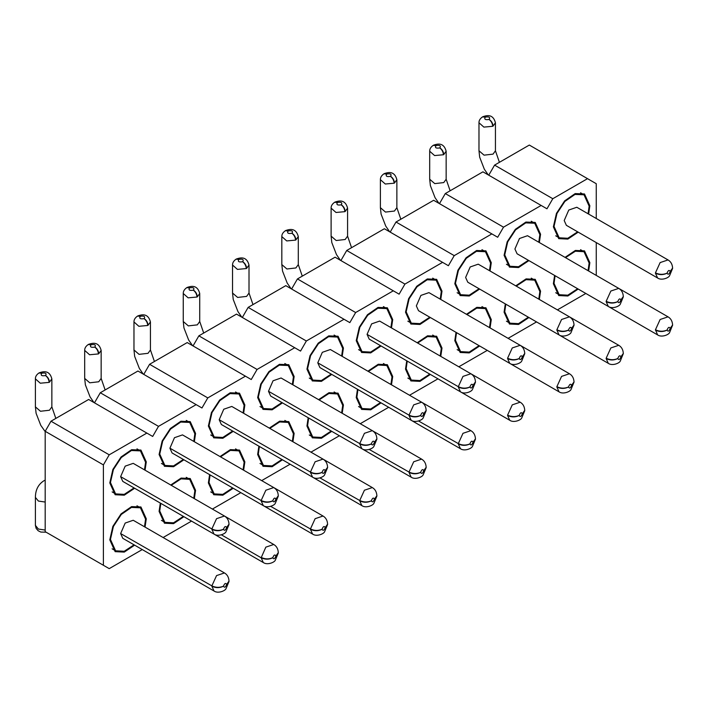 <?xml version="1.0" encoding="UTF-8"?>
<svg xmlns="http://www.w3.org/2000/svg" width="708" height="708" viewBox="0 0 708 708"><rect width="100%" height="100%" fill="white"/><g stroke="black" fill="none" stroke-linecap="round" stroke-linejoin="round"><path stroke-width="1.06" d="M142.255 549.567L109.218 568.639L45.188 531.673L45.188 431.287L103.395 464.899L109.218 454.819L146.866 433.084L152.68 436.447L158.504 426.358L196.151 404.631L201.966 407.985L207.789 397.905L245.437 376.169L251.251 379.532L257.075 369.452L294.723 347.716L300.546 351.079L306.36 340.999L344.008 319.264L349.832 322.627L355.646 312.538L393.294 290.802L399.117 294.165L404.932 284.085L442.58 262.349L448.403 265.712L454.226 255.632L491.865 233.897L497.689 237.26L503.512 227.171L541.151 205.444L546.974 208.798L552.798 198.718L587.525 178.664L596.26 183.708L596.26 218.498M596.26 242.579L596.26 275.403M585.835 293.466L557.4 309.883M536.549 321.919L508.114 338.336M487.263 350.38L458.828 366.788M437.969 378.833L409.543 395.25M388.683 407.286L360.257 423.703M339.397 435.747L310.971 452.155M290.112 464.2L261.686 480.608M240.826 492.653L212.4 509.07M191.541 521.106L163.114 537.522M109.218 454.819L51.003 421.207L88.65 399.471L146.866 433.084M45.188 431.287L51.003 421.207M158.504 426.358L100.288 392.754L137.936 371.019L196.151 404.631M94.474 402.834L100.288 392.754M207.789 397.905L149.583 364.293L187.222 342.566L245.437 376.169M143.759 374.382L149.583 364.293M257.075 369.452L198.868 335.84L236.507 314.104L294.723 347.716M193.045 345.929L198.868 335.84M306.36 340.999L248.154 307.387L285.793 285.651L344.008 319.264M242.331 317.467L248.154 307.387M355.646 312.538L297.44 278.934L335.079 257.199L393.294 290.802M291.616 289.014L297.44 278.934M404.932 284.085L346.725 250.473L384.364 228.746L442.58 262.349M340.902 260.562L346.725 250.473M454.226 255.632L396.011 222.02L433.65 200.284L491.865 233.897M390.188 232.1L396.011 222.02M503.512 227.171L445.297 193.567L482.936 171.832L541.151 205.444M439.473 203.647L445.297 193.567M552.798 198.718L494.582 165.114L529.318 145.06L587.525 178.664M488.759 175.195L494.582 165.114M134.626 488.246L124.272 495.184L115.138 494.742L109.802 482.936L112.873 469.457L121.059 456.979L131.599 449.695L140.936 450.067L146.282 461.873L145.052 470.183M183.912 459.793L173.557 466.731L164.433 466.289L159.088 454.483L162.159 441.004L170.345 428.517L180.885 421.242L190.222 421.614L195.567 433.42L194.337 441.73M233.197 431.331L222.843 438.279L213.719 437.836L208.373 426.021L211.444 412.552L219.63 400.064L230.171 392.781L239.508 393.152L244.853 404.967L243.623 413.277M282.483 402.879L272.129 409.826L263.004 409.374L257.659 397.569L260.73 384.09L268.916 371.611L279.456 364.328L288.793 364.7L294.139 376.506L292.908 384.816M331.769 374.426L321.414 381.364L312.29 380.922L306.945 369.116L310.016 355.637L318.202 343.159L328.742 335.875L338.079 336.247L343.424 348.053L342.194 356.363M381.054 345.973L370.7 352.911L361.576 352.469L356.23 340.663L359.301 327.185L367.487 314.697L378.028 307.414L387.365 307.785L392.71 319.6L391.48 327.91M430.34 317.511L419.986 324.459L410.861 324.016L405.516 312.201L408.596 298.732L416.773 286.244L427.313 278.961L436.659 279.333L441.996 291.147L440.765 299.457M479.626 289.059L469.28 295.997L460.147 295.555L454.801 283.749L457.881 270.27L466.068 257.792L476.599 250.508L485.945 250.88L491.281 262.686L490.051 270.996M528.911 260.606L518.566 267.544L509.433 267.102L504.087 255.296L507.167 241.817L515.353 229.339L525.885 222.055L535.23 222.427L540.567 234.233L539.337 242.543M578.197 232.153L567.851 239.092L558.718 238.649L553.373 226.834L556.453 213.365L564.639 200.877L575.17 193.594L584.516 193.965L589.852 205.78L588.631 214.09M134.626 545.16L124.272 552.098L115.138 551.656L109.802 539.85L112.873 526.371L121.059 513.884L131.599 506.601L140.936 506.972L146.282 518.787L145.052 527.097M183.912 516.698L173.557 523.646L164.433 523.203L159.088 511.388L160.318 503.078M170.743 485.015L181.098 478.077L190.222 478.52L195.567 490.334L194.337 498.636M233.197 488.246L222.843 495.184L213.719 494.742L208.373 482.936L209.603 474.625M220.029 456.563L230.383 449.624L239.508 450.067L244.853 461.873L243.623 470.183M282.483 459.793L272.129 466.731L263.004 466.289L257.659 454.483L258.889 446.173M269.314 428.11L279.669 421.171L288.793 421.614L294.139 433.42L292.908 441.73M331.769 431.34L321.414 438.279L312.29 437.836L306.945 426.021L308.175 417.711M318.6 399.657L328.954 392.71L338.079 393.152L343.424 404.967L342.194 413.277M381.054 402.879L370.7 409.826L361.576 409.383L356.23 397.569L357.46 389.258M367.886 371.196L378.24 364.257L387.365 364.7L392.71 376.506L391.48 384.816M430.34 374.426L419.986 381.364L410.861 380.922L405.516 369.116L406.746 360.806M417.171 342.743L427.526 335.804L436.659 336.247L441.996 348.053L440.765 356.363M479.626 345.973L469.28 352.911L460.147 352.469L454.801 340.663L456.032 332.353M466.466 314.29L476.811 307.343L485.945 307.794L491.281 319.6L490.051 327.91M528.911 317.52L518.566 324.459L509.433 324.016L504.087 312.201L505.317 303.891M515.751 285.828L526.097 278.89L535.23 279.333L540.567 291.147L539.337 299.457M578.197 289.059L567.851 296.006L558.718 295.555L553.373 283.749L554.603 275.439M565.037 257.376L575.383 250.437L584.516 250.88L589.852 262.686L588.631 270.996M103.395 464.899L103.395 565.276M144.494 469.864L145.565 462.244L140.423 450.881L131.431 450.518L121.289 457.527L113.404 469.546L110.448 482.52L115.59 493.892L124.227 494.37L134.06 487.918M193.78 441.403L194.85 433.792L189.709 422.419L180.717 422.065L170.575 429.075L162.69 441.093L159.734 454.067L164.876 465.439L173.522 465.917L183.345 459.465M243.065 412.95L244.136 405.339L238.994 393.967L230.003 393.613L219.861 400.622L211.975 412.64L209.019 425.614L214.161 436.986L222.808 437.456L232.631 431.013M292.351 384.497L293.422 376.877L288.28 365.514L279.288 365.151L269.146 372.169L261.261 384.187L258.305 397.161L263.447 408.525L272.093 409.003L281.917 402.56M341.637 356.044L342.716 348.424L337.566 337.061L328.574 336.698L318.432 343.707L310.546 355.726L307.591 368.7L312.732 380.072L321.379 380.55L331.211 374.098M390.922 327.583L392.002 319.972L386.851 308.599L377.86 308.245L367.718 315.255L359.832 327.273L356.876 340.247L362.018 351.619L370.665 352.088L380.497 345.646M440.208 299.13L441.288 291.519L436.137 280.147L427.154 279.793L417.003 286.802L409.127 298.82L406.162 311.794L411.304 323.158L419.95 323.636L429.783 317.193M489.494 270.677L490.573 263.057L485.431 251.694L476.44 251.331L466.289 258.349L458.412 270.368L455.448 283.342L460.589 294.705L469.236 295.183L479.068 288.74M538.779 242.216L539.859 234.605L534.717 223.232L525.725 222.878L515.574 229.888L507.698 241.906L504.733 254.88L509.875 266.252L518.521 266.73L528.354 260.279M588.065 213.763L589.144 206.152L584.003 194.78L575.011 194.426L564.86 201.435L556.984 213.453L554.019 226.427L559.17 237.799L567.807 238.269L577.639 231.826M144.494 526.77L145.565 519.159L140.423 507.786L131.431 507.432L121.289 514.442L113.404 526.46L110.448 539.434L115.59 550.806L124.227 551.275L134.06 544.833M160.813 503.361L159.734 510.981L164.876 522.345L173.522 522.823L183.345 516.38M193.78 498.317L194.85 490.706L189.709 479.334L181.071 478.856L171.239 485.307M210.099 474.909L209.019 482.529L214.161 493.892L222.808 494.37L232.631 487.927M243.065 469.864L244.136 462.244L238.994 450.881L230.357 450.403L220.524 456.846M259.385 446.456L258.305 454.067L263.447 465.439L272.093 465.917L281.917 459.465M292.351 441.403L293.422 433.792L288.28 422.419L279.642 421.95L269.81 428.393M308.67 418.003L307.591 425.614L312.732 436.986L321.379 437.456L331.211 431.013M341.637 412.95L342.716 405.339L337.566 393.967L328.928 393.489L319.096 399.94M357.956 389.542L356.876 397.161L362.018 408.525L370.665 409.003L380.497 402.56M390.922 384.497L392.002 376.886L386.851 365.514L378.214 365.036L368.381 371.479M407.242 361.089L406.162 368.7L411.304 380.072L419.95 380.55L429.783 374.098M440.208 356.044L441.288 348.424L436.137 337.061L427.499 336.583L417.667 343.026M456.527 332.636L455.448 340.247L460.589 351.619L469.236 352.097L479.068 345.646M489.494 327.583L490.573 319.972L485.431 308.599L476.785 308.13L466.953 314.573M505.813 304.174L504.733 311.794L509.875 323.167L518.521 323.636L528.354 317.193M538.779 299.13L539.859 291.519L534.717 280.147L526.071 279.669L516.238 286.12M555.099 275.722L554.019 283.342L559.17 294.705L567.807 295.183L577.639 288.74M588.065 270.677L589.144 263.057L584.003 251.694L575.356 251.216L565.524 257.659M214.028 534.089C217.922 536.903 225.056 533.982 225.985 531.85L229.02 524.531L226.613 527.602C225.533 530.46 224.498 531.035 223.507 529.318C219.63 531.159 215.745 531.159 211.869 529.318L214.028 534.089L122.794 481.413L120.634 476.643L125.183 466.147L133.219 463.351L224.454 516.026L216.559 518.672L211.869 528.956C215.754 530.814 219.63 530.911 223.507 529.239C224.586 526.38 225.622 525.805 226.613 527.522L229.02 524.177M263.314 505.636C267.208 508.45 274.341 505.53 275.27 503.397L278.306 496.069L275.899 499.14C274.819 502.007 273.784 502.574 272.792 500.857C268.916 502.698 265.031 502.698 261.155 500.857L263.314 505.636L172.079 452.961L169.92 448.191L174.469 437.694L182.505 434.898L273.739 487.573L265.845 490.219L261.155 500.503C265.04 502.361 268.916 502.459 272.792 500.786C273.872 497.919 274.908 497.352 275.899 499.069L278.306 495.724M312.6 477.174C316.494 479.997 323.627 477.077 324.556 474.935L327.592 467.616L325.184 470.687C324.105 473.546 323.078 474.121 322.078 472.404C318.202 474.245 314.317 474.245 310.44 472.404L312.6 477.183L221.365 424.508L219.206 419.729L223.755 409.242L231.79 406.445L323.025 459.12C325.839 460.758 327.361 463.466 327.6 467.253M376.877 438.987L374.47 442.234C373.39 445.093 372.364 445.668 371.364 443.951C367.487 445.792 363.602 445.792 359.726 443.951L361.885 448.73L270.651 396.046L268.491 391.276L273.04 380.78L281.076 377.992L372.311 430.659L364.416 433.314L359.735 443.589C363.611 445.447 367.487 445.544 371.364 443.872C372.443 441.013 373.479 440.438 374.47 442.155L376.886 438.81M426.163 410.534L423.756 413.773C422.685 416.64 421.649 417.216 420.649 415.49C416.773 417.339 412.888 417.339 409.012 415.49L411.18 420.269L319.936 367.594L317.777 362.823L322.326 352.327L330.362 349.531L421.596 402.206L413.702 404.852L409.02 415.136C412.897 416.994 416.773 417.092 420.658 415.419C421.729 412.56 422.764 411.985 423.756 413.702L426.172 410.357M475.449 382.072L473.041 385.32C471.97 388.188 470.935 388.754 469.935 387.037C466.059 388.878 462.174 388.878 458.297 387.037L460.465 391.816L369.222 339.141L367.063 334.371L371.62 323.875L379.647 321.078L470.882 373.753L462.988 376.399L458.306 386.683C462.182 388.542 466.059 388.63 469.944 386.966C471.015 384.099 472.05 383.532 473.041 385.249L475.457 381.904M524.734 353.619L521.699 361.115C520.778 363.257 513.636 366.178 509.742 363.354L418.508 310.688L416.348 305.909L420.906 295.413L428.942 292.625L520.168 345.3L512.273 347.947L507.592 358.221C511.468 360.089 515.353 360.177 519.23 358.505C520.3 355.646 521.336 355.071 522.327 356.788L524.743 353.451M574.02 325.167L570.984 332.663C570.064 334.796 562.922 337.716 559.028 334.902L467.793 282.226L465.634 277.456L470.192 266.96L478.227 264.173L569.453 316.839L561.559 319.494L556.877 329.769C560.754 331.627 564.639 331.725 568.515 330.052C569.586 327.193 570.621 326.618 571.613 328.335L574.029 324.99C573.799 321.193 572.268 318.476 569.453 316.839M623.305 296.705L620.898 299.953C619.827 302.82 618.792 303.387 617.801 301.67C613.916 303.52 610.039 303.52 606.154 301.67L608.322 306.449L517.079 253.774L514.92 249.004L519.477 238.507L527.513 235.711L618.739 288.386L610.845 291.032L606.163 301.316C610.039 303.174 613.925 303.272 617.801 301.599C618.872 298.741 619.907 298.165 620.898 299.882L623.314 296.537C623.084 292.731 621.553 290.023 618.739 288.386M672.591 268.252L670.184 271.5C669.113 274.368 668.078 274.934 667.086 273.217C663.201 275.058 659.325 275.058 655.44 273.217L657.608 277.996L566.365 225.321L564.205 220.542L568.763 210.055L576.799 207.258L668.033 259.933L660.13 262.579L655.449 272.863C659.325 274.722 663.21 274.81 667.086 273.146C668.157 270.279 669.193 269.713 670.193 271.43L672.6 268.084C672.37 264.279 670.839 261.571 668.033 259.933M214.028 591.003C217.922 593.817 225.056 590.897 225.985 588.755L229.02 581.436L226.613 584.507C225.533 587.375 224.498 587.941 223.507 586.224C219.63 588.065 215.745 588.065 211.869 586.224L214.028 591.003L122.794 538.328L120.634 533.558L125.183 523.062L133.219 520.265L224.454 572.94L216.559 575.586L211.869 585.87C215.754 587.729 219.63 587.817 223.507 586.153C224.586 583.286 225.622 582.719 226.613 584.436L229.02 581.091C228.79 577.285 227.268 574.577 224.454 572.94M263.314 562.541C267.208 565.365 274.341 562.444 275.27 560.302L278.306 552.983L275.899 556.054C274.819 558.913 273.784 559.488 272.792 557.771C268.916 559.612 265.031 559.612 261.155 557.771L263.314 562.55L172.017 509.84M312.6 534.089C316.494 536.903 323.627 533.982 324.556 531.85L327.592 524.531L325.184 527.602C324.105 530.46 323.078 531.035 322.078 529.318C318.202 531.159 314.317 531.159 310.44 529.318L312.6 534.089L221.303 481.378M361.885 505.636C365.779 508.45 372.912 505.53 373.842 503.397L376.877 496.078L374.47 499.14C373.39 502.007 372.364 502.574 371.364 500.857C367.487 502.707 363.602 502.707 359.726 500.857L361.885 505.636L270.589 452.925M411.171 477.183C415.065 479.997 422.198 477.077 423.127 474.935L426.163 467.616L423.756 470.687C422.685 473.555 421.649 474.121 420.649 472.404C416.773 474.245 412.888 474.245 409.012 472.404L411.18 477.183L319.874 424.473M475.449 438.987L473.041 442.234C471.97 445.093 470.935 445.668 469.935 443.951C466.059 445.792 462.174 445.792 458.297 443.951L460.465 448.73L369.16 396.02M524.734 410.534L522.327 413.782C521.256 416.64 520.221 417.216 519.23 415.499C515.344 417.339 511.468 417.339 507.583 415.499L509.751 420.269L418.446 367.558M574.02 382.072L570.984 389.577C570.064 391.71 562.922 394.63 559.028 391.816L467.74 339.105M623.305 353.619L620.27 361.115C619.35 363.257 612.216 366.178 608.314 363.354L517.026 310.653M672.591 325.167L669.556 332.663C668.635 334.804 661.502 337.716 657.599 334.902L566.312 282.191M219.206 419.729L310.44 472.05C314.325 473.909 318.202 473.997 322.078 472.333C323.158 469.466 324.193 468.891 325.184 470.616L327.6 467.271M524.734 353.788L522.327 356.867C521.256 359.726 520.221 360.301 519.23 358.584C515.344 360.425 511.468 360.425 507.583 358.584L509.751 363.363M574.02 325.335L571.613 328.415C570.542 331.273 569.506 331.848 568.515 330.132C564.63 331.972 560.754 331.972 556.869 330.132L559.037 334.902M261.155 557.408C265.04 559.276 268.916 559.364 272.792 557.692C273.872 554.833 274.908 554.258 275.899 555.975L278.306 552.638C278.076 548.833 276.554 546.125 273.739 544.487L265.845 547.134L261.155 557.771L221.427 534.841M270.713 506.379L310.44 528.956C314.325 530.814 318.202 530.911 322.078 529.239C323.158 526.38 324.193 525.805 325.184 527.522L327.6 524.177M319.998 477.927L359.735 500.503C363.611 502.361 367.487 502.459 371.364 500.786C372.443 497.928 373.479 497.352 374.47 499.069L376.886 495.724M369.284 449.474L409.02 472.05C412.897 473.909 416.773 473.997 420.658 472.333C421.729 469.466 422.764 468.9 423.756 470.616L426.172 467.271M418.578 421.012L458.306 443.589C462.182 445.447 466.059 445.544 469.944 443.872C471.015 441.013 472.05 440.438 473.041 442.155L475.457 438.818M507.583 415.499L507.592 415.136C511.468 416.994 515.353 417.092 519.23 415.419C520.3 412.56 521.336 411.985 522.327 413.702L524.743 410.357M574.02 382.249L571.613 385.32C570.542 388.188 569.506 388.754 568.515 387.037C564.63 388.878 560.754 388.878 556.869 387.037L556.877 386.683C560.754 388.542 564.639 388.639 568.515 386.966C569.586 384.099 570.621 383.532 571.613 385.249L574.029 381.904M623.305 353.796L620.898 356.867C619.827 359.726 618.792 360.301 617.801 358.584C613.916 360.425 610.039 360.425 606.154 358.584L606.163 358.23C610.039 360.089 613.925 360.177 617.801 358.514C618.872 355.646 619.907 355.071 620.898 356.797L623.314 353.451M655.449 329.769C659.325 331.627 663.21 331.725 667.086 330.052C668.157 327.193 669.193 326.618 670.193 328.335L672.6 324.99C672.37 321.193 670.839 318.476 668.033 316.839L660.13 319.494L655.449 329.769L657.608 334.911M672.591 325.335L670.184 328.415C669.113 331.273 668.078 331.848 667.086 330.132C663.201 331.972 659.325 331.972 655.44 330.132M39.117 372.904L41.799 373.204C45.56 372.594 46.816 373.364 45.569 375.497C47.932 377.125 49.224 379.364 49.454 382.223L51.861 378.851L51.861 406.87L49.454 410.233L40.48 411.26L35.4 406.87L36.09 413.286L40.772 425.331L45.188 431.615M41.692 373.258L38.949 372.983C36.497 374.682 35.32 376.647 35.4 378.86L40.285 383.205L49.135 382.391C48.923 379.532 47.701 377.258 45.471 375.559C41.701 376.16 40.445 375.399 41.692 373.258M88.403 344.442L91.084 344.743C94.845 344.141 96.102 344.911 94.863 347.044C97.217 348.672 98.509 350.911 98.739 353.77L101.156 350.398L101.156 378.408L98.739 381.771L89.766 382.807L84.686 378.408L85.376 384.833L90.058 396.878L93.943 402.533M90.978 344.805L88.243 344.531C85.783 346.23 84.606 348.186 84.686 350.407L89.571 354.752L98.421 353.938C98.208 351.079 96.987 348.796 94.757 347.106C90.996 347.708 89.73 346.938 90.978 344.805M150.441 321.954C147.999 312.715 141.538 314.662 137.839 315.901L140.37 316.29C144.131 315.688 145.388 316.449 144.149 318.591C146.503 320.22 147.795 322.459 148.025 325.308L150.441 321.945L150.441 349.956L148.025 353.319L139.051 354.345L133.971 349.956L134.662 356.372L139.343 368.425L143.228 374.081M140.264 316.352L137.529 316.078C135.078 317.777 133.892 319.733 133.971 321.954L138.857 326.291L147.715 325.485C147.494 322.618 146.273 320.343 144.043 318.644C140.281 319.255 139.016 318.485 140.264 316.352M199.727 293.493C197.284 284.253 190.833 286.209 187.124 287.448L189.656 287.837C193.417 287.227 194.673 287.997 193.434 290.13C195.789 291.758 197.081 293.997 197.311 296.856L199.727 293.493L199.727 321.503L197.311 324.866L188.337 325.892L183.257 321.503L183.947 327.919L188.629 339.973L192.523 345.619M189.549 287.891L186.815 287.616C184.363 289.324 183.177 291.28 183.257 293.493L188.142 297.838L197.001 297.033C196.78 294.165 195.558 291.891 193.328 290.191C189.567 290.793 188.301 290.032 189.549 287.891M236.26 259.084L238.941 259.385C242.702 258.774 243.959 259.544 242.72 261.677C245.074 263.305 246.366 265.544 246.596 268.403L249.012 265.031M246.596 268.403L246.287 268.571C246.065 265.712 244.844 263.429 242.614 261.739C238.853 262.341 237.596 261.579 238.835 259.438L236.1 259.163M285.545 230.622L288.227 230.923C291.988 230.321 293.254 231.082 292.006 233.224C294.36 234.852 295.652 237.091 295.882 239.941L298.298 236.578M288.121 230.985L285.386 230.711C282.935 232.41 281.749 234.366 281.828 236.587L286.722 240.924L295.572 240.118C295.351 237.26 294.13 234.976 291.9 233.277C288.138 233.888 286.882 233.118 288.121 230.985M334.831 202.169L337.512 202.47C341.274 201.868 342.539 202.63 341.291 204.771C343.646 206.391 344.938 208.639 345.168 211.488L347.584 208.125L347.584 236.136L345.168 239.499L336.203 240.525L331.114 236.136L331.804 242.552L336.486 254.606L340.38 260.252M345.168 211.488L344.858 211.665C344.637 208.798 343.415 206.524 341.185 204.824C337.424 205.435 336.167 204.665 337.406 202.532L334.672 202.249C332.22 203.957 331.034 205.913 331.114 208.125L331.114 236.136M396.869 179.673C394.427 170.433 387.975 172.389 384.267 173.628L386.798 174.018C390.559 173.407 391.825 174.177 390.577 176.31C392.931 177.938 394.223 180.177 394.453 183.036L396.869 179.664L396.869 207.683L394.453 211.046L385.488 212.073L380.4 207.683L381.09 214.099L385.772 226.153L389.666 231.799M394.453 183.036L394.144 183.204C393.922 180.345 392.701 178.071 390.471 176.372C386.71 176.973 385.453 176.212 386.692 174.071L383.957 173.796C381.506 175.504 380.32 177.46 380.4 179.673L380.4 207.683M446.155 151.22C443.712 141.981 437.261 143.936 433.561 145.167L436.084 145.556C439.845 144.954 441.111 145.724 439.863 147.857C442.217 149.485 443.518 151.724 443.748 154.583L446.155 151.211L446.155 179.23L443.748 182.584L434.774 183.62L429.694 179.23L430.384 185.646L435.057 197.691L438.951 203.346M443.748 154.583L443.429 154.751C443.208 151.893 441.987 149.609 439.756 147.919C435.995 148.521 434.739 147.751 435.986 145.618L433.243 145.344C430.791 147.043 429.606 149.007 429.694 151.22L429.694 179.23M482.697 116.802L485.369 117.103C489.14 116.501 490.396 117.263 489.148 119.404C491.502 121.033 492.803 123.272 493.034 126.121L495.441 122.758L495.441 150.769L493.034 154.132L484.06 155.158L478.98 150.769L479.67 157.194L484.343 169.239L488.237 174.894M485.272 117.165L482.529 116.891C480.077 118.59 478.891 120.546 478.98 122.767L483.865 127.104L492.715 126.298C492.494 123.44 491.272 121.157 489.042 119.457C485.281 120.068 484.024 119.298 485.272 117.165M145.556 461.457L146.282 461.873M194.842 432.995L195.567 433.42M244.127 404.542L244.853 404.967M293.413 376.09L294.139 376.506M342.699 347.637L343.424 348.053M391.984 319.175L392.71 319.6M441.27 290.723L441.996 291.147M490.555 262.27L491.281 262.686M539.841 233.817L540.567 234.233M589.127 205.355L589.852 205.78M145.556 518.362L146.282 518.787M293.413 433.004L294.139 433.42M342.699 404.542L343.424 404.967M391.984 376.09L392.71 376.506M441.27 347.637L441.996 348.053M490.555 319.175L491.281 319.6M539.841 290.723L540.567 291.147M211.869 528.956L120.634 476.643M261.155 500.503L169.92 448.191M323.016 459.111L315.131 461.766L310.44 472.05M359.735 443.589L268.491 391.276M409.02 415.136L317.777 362.823M458.306 386.683L367.063 334.371M120.634 533.558L211.869 585.87M273.837 487.626L323.025 516.026L315.131 518.681L310.44 528.956M323.122 459.173L372.311 487.573L364.416 490.219L359.735 500.503M421.596 459.111L413.702 461.766L409.02 472.05M421.694 402.259L470.882 430.659L462.988 433.314L458.306 443.589M470.979 373.806L520.168 402.206L512.273 404.852L507.592 415.136M520.265 345.354L569.453 373.753L561.559 376.399L556.877 386.683M556.869 387.037L559.037 391.816M569.551 316.901L618.739 345.3L610.845 347.947L606.163 358.23M606.154 358.584L608.322 363.363M252.986 304.599L249.012 293.05L246.596 296.404L237.631 297.44L232.543 293.05L233.233 299.466L237.915 311.511L241.809 317.166M302.272 276.138L298.298 264.588L295.882 267.951L286.917 268.987L281.828 264.588L282.519 271.014L287.2 283.058L291.094 288.714M45.188 480.121L43.781 480.838C38.241 484.44 35.453 489.954 35.4 497.388L38.391 501.052L45.188 502.052M232.543 293.05L232.543 265.04L237.437 269.385L246.287 268.571M331.114 208.134L336.008 212.471L344.858 211.665M380.4 179.682L385.294 184.018L394.144 183.204M429.694 151.229L434.579 155.565L443.429 154.751M45.188 530.062L38.374 529.053L35.4 525.38L35.4 497.388M140.423 450.881L136.971 448.881M115.59 493.892L112.138 491.901M189.709 422.419L186.257 420.428M164.876 465.439L161.424 463.448M238.994 393.967L235.543 391.975M214.161 436.986L210.71 434.986M263.447 408.525L259.995 406.534M288.28 365.514L284.828 363.523M337.566 337.061L334.114 335.061M312.732 380.072L309.281 378.081M386.851 308.599L383.4 306.608M362.018 351.619L358.567 349.619M436.137 280.147L432.685 278.156M411.304 323.158L407.852 321.166M485.431 251.694L481.971 249.694M460.589 294.705L457.138 292.714M534.717 223.232L531.257 221.241M509.875 266.252L506.424 264.261M584.003 194.78L580.551 192.788M559.17 237.799L555.709 235.799M115.59 550.806L112.138 548.806M140.423 507.786L136.971 505.795M164.876 522.345L161.424 520.353M189.709 479.334L186.257 477.342M214.161 493.892L210.71 491.901M238.994 450.881L235.543 448.881M263.447 465.439L259.995 463.448M288.28 422.419L284.828 420.428M312.732 436.986L309.281 434.986M337.566 393.967L334.114 391.975M362.018 408.525L358.567 406.534M386.851 365.514L383.4 363.523M411.304 380.072L407.852 378.081M436.137 337.061L432.685 335.061M460.589 351.619L457.138 349.628M485.431 308.599L481.971 306.608M509.875 323.167L506.424 321.166M534.717 280.147L531.257 278.156M559.17 294.705L555.709 292.714M584.003 251.694L580.551 249.703M224.551 516.088L273.739 544.487M372.408 430.721L421.596 459.12C424.411 460.758 425.933 463.466 426.172 467.253M618.836 288.439L668.033 316.839M229.02 524.159C228.79 520.38 227.268 517.663 224.454 516.026M278.306 495.706C278.076 491.918 276.554 489.21 273.739 487.573M376.877 439.164L373.842 446.483C372.912 448.624 365.779 451.536 361.885 448.722M376.886 438.792C376.647 435.013 375.125 432.296 372.311 430.659M426.163 410.711L423.127 418.03C422.198 420.163 415.065 423.083 411.171 420.269M426.172 410.339C425.933 406.551 424.411 403.843 421.596 402.206M475.449 382.249L472.413 389.568C471.484 391.71 464.351 394.63 460.457 391.816M475.457 381.886C475.218 378.099 473.696 375.39 470.882 373.753M524.743 353.434C524.504 349.646 522.982 346.938 520.168 345.3M623.305 296.891L620.27 304.21C619.35 306.343 612.216 309.263 608.314 306.449M672.591 268.429L669.556 275.748C668.635 277.89 661.502 280.81 657.599 277.996M327.6 524.159C327.361 520.38 325.839 517.663 323.025 516.026M376.886 495.706C376.647 491.918 375.125 489.21 372.311 487.573M475.457 438.801C475.218 435.013 473.696 432.296 470.882 430.659M475.449 439.164L472.413 446.483C471.484 448.624 464.351 451.545 460.457 448.722M524.743 410.339C524.504 406.56 522.982 403.843 520.168 402.206M524.734 410.711L521.699 418.03C520.778 420.163 513.636 423.083 509.742 420.269M574.029 381.886C573.799 378.099 572.268 375.39 569.453 373.753M623.314 353.434C623.084 349.646 621.553 346.938 618.739 345.3M51.861 406.87L55.835 418.419M101.156 378.408L105.129 389.958M150.441 349.956L154.415 361.505M199.727 321.503L203.7 333.052M347.584 236.136L351.557 247.685M396.869 207.683L400.843 219.232M446.155 179.23L450.129 190.779M495.441 150.769L499.414 162.318M35.4 406.87L35.4 378.86M84.686 378.408L84.686 350.407M133.971 349.956L133.971 321.954M183.257 321.503L183.257 293.493M249.012 293.05L249.012 265.04C246.57 255.8 240.118 257.756 236.41 258.995M298.298 264.588L298.298 236.587C295.856 227.348 289.404 229.295 285.696 230.534M281.828 264.588L281.828 236.587M478.98 150.769L478.98 122.767M39.267 372.815C42.967 371.576 49.427 369.62 51.861 378.86M88.553 344.353C92.252 343.123 98.713 341.168 101.156 350.407M236.091 259.163C233.649 260.863 232.463 262.827 232.543 265.04M334.981 202.081C338.69 200.842 345.141 198.895 347.584 208.125M482.847 116.714C486.546 115.475 492.998 113.528 495.441 122.767M46.055 532.177L40.799 532.062L38.144 530.735L36.135 528.389L35.4 525.398"/></g></svg>

